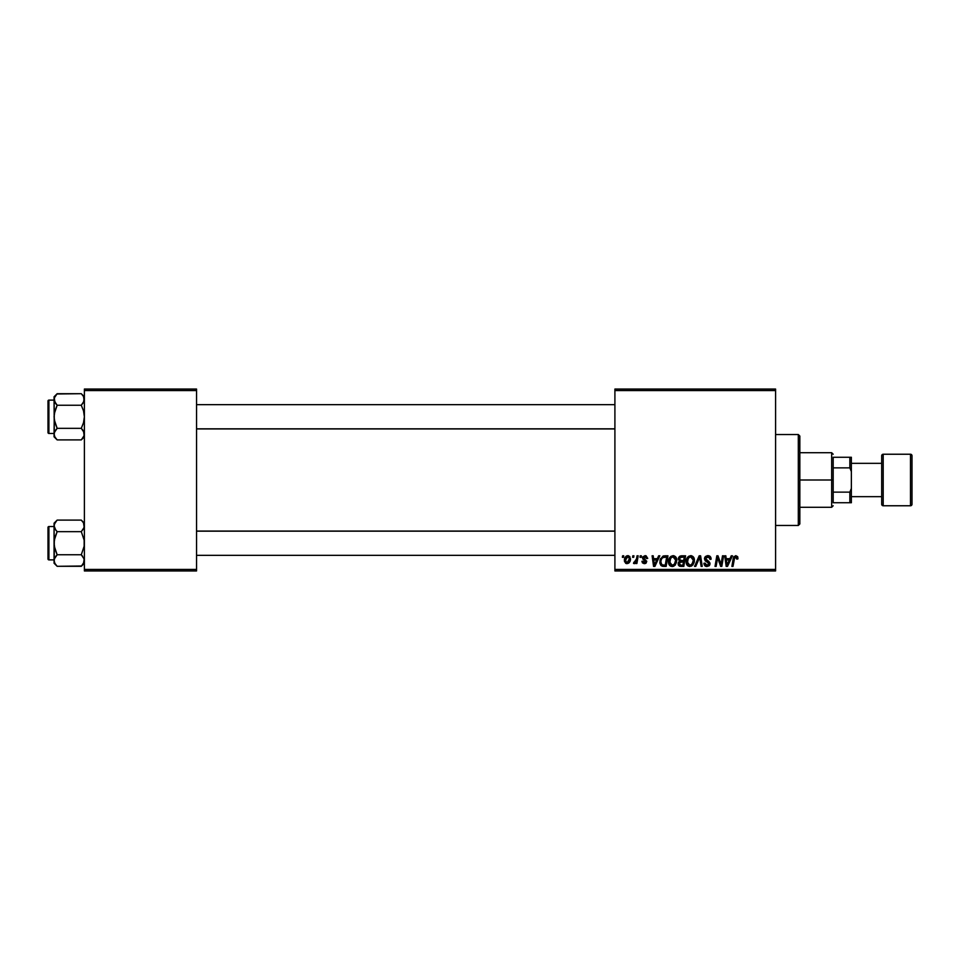 <?xml version="1.0" encoding="UTF-8"?>
<svg xmlns="http://www.w3.org/2000/svg" width="960" height="960" viewBox="0 0 960 960"><rect width="100%" height="100%" fill="white"/><g stroke="black" fill="none" stroke-linecap="round" stroke-linejoin="round"><path stroke-width="1.44" d="M614.904 389.052L775.584 389.052L775.584 390.564L614.904 390.564L614.904 569.436L775.584 569.436L775.584 389.052L614.904 389.052L614.904 390.564L614.904 389.052M668.508 561.816L669.132 558.708L671.124 556.26L673.944 555.744L676.008 557.316L676.452 562.716L673.932 566.112L670.212 565.908L668.508 561.816C668.436 564.504 669.66 566.076 672.168 566.532L675.324 564.936L676.776 560.244C676.788 557.628 675.576 556.092 673.128 555.648C670.032 556.392 668.484 558.444 668.508 561.816L668.688 563.472M658.644 555.792L657.336 558.684L658.644 555.792L659.832 555.792L654.9 566.4L653.556 566.4L652.104 555.792L653.208 555.792L653.568 558.684L657.336 558.684L653.568 558.684L653.208 555.792L652.104 555.792L653.556 566.4L654.9 566.4L659.832 555.792L658.644 555.792L659.832 555.792L654.9 566.4L653.556 566.4L652.104 555.792L653.208 555.792M737.964 557.988L735.792 555.648L737.688 556.668L737.868 558.96L736.752 559.092L736.188 556.98L734.7 557.424L732.996 566.4L731.88 566.4L733.644 557.052L735.792 555.648L733.188 558.624L731.88 566.4L732.996 566.4L734.268 558.888L735.72 556.896L736.752 559.092L737.868 558.96L737.964 557.988L737.868 558.96L736.752 559.092L736.8 557.688M704.472 558.768L705.024 556.968L707.172 555.696L709.812 556.152L710.94 557.856L711.084 559.248L709.992 559.368L708.84 557.088L705.756 557.916L705.864 559.596L709.008 561.612L709.968 563.376L709.152 565.8L706.716 566.532L704.784 565.692L703.92 563.232L705.024 563.124L705.6 564.78L706.86 565.296L708.564 564.72L708.792 563.268L705.156 560.796L704.472 558.768L708.888 563.784L707.052 565.296L705.024 563.124L703.92 563.232L707.016 566.532L709.992 563.724L705.576 558.672L707.736 556.896L709.704 557.808L709.992 559.368L711.084 559.248C711.12 556.968 710.028 555.768 707.808 555.648L704.532 558.132M695.748 566.4L694.56 566.4L699.192 555.792L700.596 555.792L702.228 566.4L701.112 566.4L699.72 557.304L695.748 566.4L694.56 566.4L695.748 566.4L699.72 557.304L701.112 566.4L702.228 566.4L700.596 555.792L699.192 555.792L700.596 555.792L702.228 566.4L701.112 566.4M686.148 561.816L686.772 558.708L688.764 556.26L691.584 555.744L693.648 557.316L694.092 562.716L691.572 566.112L687.852 565.908L686.148 561.816C686.076 564.504 687.3 566.076 689.808 566.532L692.964 564.936L694.416 560.244C694.428 557.628 693.216 556.092 690.768 555.648C687.672 556.392 686.124 558.444 686.148 561.816L686.148 561.816M622.368 557.304L622.62 555.792L623.724 555.792L623.496 557.304L622.368 557.304L623.496 557.304L623.724 555.792L622.62 555.792L623.724 555.792L623.496 557.304L622.368 557.304L622.62 555.792L622.368 557.304M681.348 555.792L678.288 559.092L680.136 556.044L685.596 555.792L683.808 566.4L679.8 566.28L678.492 565.272L678.228 563.04L679.62 561.228L678.288 559.092L679.62 561.228L678.156 563.82L679.62 566.22L683.808 566.4L685.596 555.792L681.348 555.792L685.596 555.792L683.808 566.4L680.712 566.388M731.256 555.792L729.96 558.684L731.256 555.792L732.456 555.792L727.524 566.4L726.18 566.4L724.728 555.792L725.832 555.792L726.192 558.684L729.96 558.684L726.192 558.684L725.832 555.792L724.728 555.792L726.18 566.4L727.524 566.4L732.456 555.792L731.256 555.792L732.456 555.792L727.524 566.4L726.18 566.4L724.728 555.792L725.832 555.792M721.38 562.26L722.508 555.792L721.38 562.26L722.508 555.792L723.624 555.792L721.812 566.4L720.648 566.4L717.612 557.4L716.136 566.4L715.02 566.4L716.82 555.792L717.984 555.792L721.032 564.78L721.38 562.26L721.032 564.78L717.984 555.792L716.82 555.792L715.02 566.4L716.136 566.4L717.612 557.4L720.648 566.4L721.812 566.4L723.624 555.792L722.508 555.792L723.624 555.792L721.812 566.4L720.648 566.4M647.7 558.264L645.072 555.648L646.104 555.804L647.7 558.408L646.596 558.54L645.444 556.656L643.68 557.292L643.8 558.468L646.728 561.252L646.068 563.052L644.184 563.64L642.456 562.872L641.916 561.3L643.02 561.168L644.472 562.68L645.612 561.3L642.78 558.984L642.672 556.956L645.072 555.648L642.468 557.892L645.636 561.612L644.472 562.68L643.02 561.168L641.916 561.3L644.424 563.64L646.74 561.444L643.572 557.796L645.012 556.62L646.596 558.54L647.7 558.264L646.584 558.192M663.324 555.984L667.956 555.792L666.168 566.4L661.044 565.632L659.928 563.34L660.252 559.38L663.108 556.044L659.832 562.056L662.172 566.268L666.168 566.4L667.956 555.792L664.812 555.792L667.956 555.792L666.168 566.4L663.516 566.4M627.852 555.648C625.488 556.248 624.348 557.832 624.408 560.424L626.316 556.128L628.14 555.66L629.832 556.596L630.3 560.388L628.584 563.184L625.86 563.388L624.408 560.424L626.988 563.64C629.412 563.052 630.576 561.42 630.48 558.732L628.404 555.708M632.568 557.304L632.82 555.792L633.924 555.792L633.696 557.304L632.568 557.304L633.696 557.304L633.924 555.792L632.82 555.792L633.924 555.792L633.696 557.304L632.568 557.304L632.82 555.792L632.568 557.304M636.408 559.404L637.068 555.792L638.184 555.792L636.888 563.508L635.772 563.508L636.048 561.912L634.872 563.448L633.504 563.364L633.948 562.164L635.58 561.672L636.504 558.876L633.504 563.364L634.26 563.64L636.048 561.912L635.772 563.508L636.888 563.508L638.184 555.792L637.068 555.792L638.184 555.792L636.888 563.508L635.772 563.508M640.008 557.304L640.26 555.792L641.364 555.792L641.136 557.304L640.008 557.304L641.136 557.304L641.364 555.792L640.26 555.792L641.364 555.792L641.136 557.304L640.008 557.304L640.26 555.792L640.008 557.304M614.904 570.948L775.584 570.948L775.584 390.564L614.904 390.564L614.904 570.948L614.904 569.436L775.584 569.436L775.584 570.948L614.904 570.948M84.384 389.052L196.548 389.052L196.548 390.564L84.384 390.564L84.384 569.436L196.548 569.436L196.548 389.052L84.384 389.052L84.384 390.564L84.384 389.052M84.384 570.948L196.548 570.948L196.548 390.564L84.384 390.564L84.384 570.948L84.384 569.436L196.548 569.436L196.548 570.948L84.384 570.948M679.272 566.064L678.228 564.564M678.492 562.296L679.62 561.228M678.312 558.78L678.516 557.856M678.564 557.76L679.38 556.56M680.244 557.424L684.264 557.028L683.664 560.616L681.324 560.616L679.392 559.116L679.548 558.312M679.476 558.504L681.66 557.04L679.476 558.516M680.04 565.068L681 565.164L679.26 563.772L679.632 564.816M679.728 562.44L683.448 561.852L682.896 565.164L681 565.164L682.896 565.164L683.448 561.852L679.872 562.296L679.524 564.696M679.416 558.804L680.04 560.4M679.812 560.244L683.664 560.616L684.264 557.028L680.712 557.196M680.652 557.22L680.004 557.616M682.2 557.028L681.12 557.088M681.66 561.852L680.724 561.924M680.364 565.128L681 565.164M693.924 557.856L694.368 559.416M694.344 561.48L694.092 562.716M686.988 565.008L686.58 564.264M686.328 563.484L686.184 562.644M686.16 561.264L686.292 560.22M687.012 558.228L687.588 557.328M687.936 556.932L688.764 556.248M693 562.44L693.312 560.184L692.1 564.12L689.844 565.296L690.912 565.056M688.26 558.372L687.384 563.112L689.844 565.296L687.252 561.936L687.324 562.872M687.264 561.516L687.252 561.936C687.18 559.284 688.332 557.604 690.696 556.896L688.86 557.664M691.596 557.076L690.696 556.896L693.312 560.184L691.608 557.076M692.412 563.7L691.104 564.96L693.048 562.272M689.136 557.436L687.696 559.464M699.192 555.792L694.56 566.4L699.192 555.792M708.48 555.696L709.164 555.852M710.736 557.256L710.94 557.856M711.084 559.248L709.992 559.368M706.956 556.98L709.704 557.808L709.992 559.032L709.632 557.688M705.6 558.408L705.936 559.68M705.864 559.596L705.576 558.672L709.008 561.612M709.812 562.716L709.968 563.34M709.944 564.288L709.536 565.356M704.784 565.692L703.98 564.096M703.92 563.46L705.024 563.124M705.348 564.48L706.848 565.284M708.804 564.288L707.544 562.26M708.468 562.836L706.572 561.732M704.604 557.832L705.624 556.344M705.156 566.016L705.816 566.352M708.636 561.336L707.748 560.808M736.752 559.092L735.552 556.908M736.86 558.168L736.404 557.1M734.268 558.888L732.996 566.4L731.88 566.4L733.248 558.348M733.536 557.304L733.908 556.596M726.72 562.596L727.008 565.236L727.884 563.076L727.008 565.236L726.348 559.92L729.348 559.92L727.884 563.076L729.348 559.92L726.348 559.92L726.96 564.576M727.2 564.696L727.884 563.076M718.944 561.672L719.208 562.404M718.032 558.96L718.32 559.896M717.216 560.184L716.136 566.4L715.02 566.4L716.82 555.792L717.984 555.792L720.18 561.888M646.596 558.54L644.508 556.68M645.588 556.704L643.572 557.796L644.856 559.2L643.8 558.468L644.856 559.2L643.8 558.468L644.856 559.2L643.8 558.468L643.848 557.052M646.32 562.764L645.72 563.316M645.432 563.46L644.184 563.64M641.916 561.3L643.116 561.744M643.02 561.168L644.856 562.632M643.896 562.584L645.636 561.612L644.376 560.184M644.472 562.68L645.528 560.988L642.468 557.892M645.612 561.84L644.616 560.304L645.528 560.988M644.16 558.792L644.856 559.2M654.108 562.596L654.384 565.236L655.26 563.076L654.384 565.236L653.724 559.92L656.736 559.92L655.26 563.076L656.736 559.92L653.724 559.92L654.336 564.576M654.384 565.236L655.26 563.076M659.928 563.34L659.832 562.056M659.964 560.46L660.6 558.552M664.404 557.064L666.636 557.028L665.256 565.164L662.604 565.08M661.896 564.78L660.936 562.128L661.896 564.78L665.256 565.164L666.636 557.028L662.64 557.7M660.972 561.312L660.936 562.128C660.864 558.996 662.292 557.304 665.22 557.028L664.668 557.052M662.304 558.012L661.752 558.768M661.656 558.96L662.244 558.072M676.104 557.496L676.728 559.416M676.776 560.244L676.752 560.868M675.516 564.684L675.024 565.284M673.932 566.112L672.672 566.508M670.56 566.136L669.588 565.332M669.348 565.008L668.952 564.276M668.52 561.264L668.784 559.704M670.296 556.932L671.112 556.26M675.36 562.44L675.672 560.184L674.46 564.12L672.216 565.296L673.272 565.056M670.62 558.372L669.744 563.112L672.216 565.296L669.612 561.936L669.696 562.872M669.804 560.268L669.612 561.936C669.54 559.284 670.692 557.604 673.056 556.896L671.232 557.664M673.956 557.076L673.056 556.896L675.672 560.184L674.856 557.748L672.84 556.896M673.944 564.636L675.408 562.272M671.496 557.436L670.056 559.464M630.48 558.732L630.396 559.884M630.06 561.18L629.328 562.5M629.28 562.548L628.476 563.256M626.412 563.58L625.56 563.196M624.636 561.912L624.444 561.012M624.468 559.512L624.6 558.804M625.164 557.376L626.04 556.332M627 555.792L626.316 556.128M626.664 562.62L625.524 560.124L627.84 556.62L626.196 557.808M628.728 561.516L629.376 558.84L627.192 562.668M627.6 562.572L628.368 562.032M625.752 558.876L625.68 561.588M625.656 559.224L625.944 558.324M628.212 556.668L629.376 558.84L628.932 557.172L627.54 556.656M635.34 563.016L634.584 563.592M634.416 563.628L633.504 563.364L634.26 563.64L633.504 563.364L633.948 562.164L634.74 562.368M635.964 560.964L636.204 560.232M637.068 555.792L636.504 558.876M679.392 559.116L679.68 560.124M680.616 560.568L681.324 560.616M693.168 561.756L693.312 560.184M691.272 556.968L690.48 556.896M687.444 560.268L687.3 561.096M661.32 559.728L661.092 560.508M673.992 564.588L674.772 563.7M675.528 561.756L675.636 559.608M629.088 560.664L629.256 560.064M629.34 559.464L629.364 558.468M798.312 525.468L799.836 523.956L799.836 436.044L798.312 434.532L798.312 525.468L798.312 434.532L775.584 434.532L798.312 434.532L799.836 436.044L799.836 523.956L798.312 525.468L775.584 525.468L798.312 525.468M84.144 524.364L83.52 522.912L84.384 525.888L83.508 528.864L84.156 527.388L81.288 531.66L83.508 528.864L84.384 525.888L83.52 522.912L81.288 520.104L57.156 520.104L81.288 520.104L82.56 521.52M84.384 523.2L81.288 520.104L84.384 523.2M54.288 562.056L54.06 563.22L57.156 566.304L54.936 563.52L54.06 560.532L54.924 557.568L57.156 554.76L81.288 554.76L84.144 559.02L84.156 562.032L81.288 566.304L57.156 566.304L54.756 563.196M48.912 559.884L48.912 526.536A0.912 0.912 0 0 0 48 527.448L48 558.972A0.912 0.912 0 0 0 48.912 559.884L54.06 559.884L48.912 559.884A0.912 0.912 0 0 1 48 558.972L48 527.448A0.912 0.912 0 0 1 48.912 526.536L48.912 559.884M54.06 526.536L48.912 526.536L54.06 526.536M84.384 560.616L83.688 557.868M81.288 554.76L82.524 556.14L81.288 554.76L84.156 546.228L84.156 540.204L81.288 531.66L83.508 528.864L81.288 531.66L57.156 531.66L81.288 531.66L84.156 540.204L84.156 546.228L81.288 554.76L57.156 554.76L54.288 559.02L54.936 557.544L54.06 560.532L54.924 563.496L54.06 560.532L54.06 563.22L57.156 566.304L81.576 566.016M83.508 557.556L84.384 560.532L83.52 563.496L81.288 566.304L82.62 564.828M54.06 523.2L54.06 525.888L54.924 522.912L57.156 520.104L54.06 523.2L54.288 527.376L54.288 524.364L56.868 520.404M55.836 530.184L54.06 525.888L54.06 543.204L54.924 537.264L57.156 531.66L54.936 528.864L54.06 525.888L54.288 562.032M57.156 531.66L55.908 530.28L57.156 531.66L54.288 540.192L54.288 546.216L57.156 554.76L55.908 556.14L57.156 554.76L54.924 549.144L54.06 543.204L54.06 560.532L54.924 557.556M54.06 525.804L54.924 522.912M57.156 520.104L55.908 521.484L57.156 520.104M55.884 564.9L54.936 563.52M84.384 560.532L84.156 559.044L83.52 563.496M614.904 531.168L196.548 531.168L614.904 531.168M196.548 428.832L614.904 428.832L196.548 428.832M84.144 397.944L83.52 396.504L84.156 400.956L81.288 405.24L83.508 402.444L81.288 405.24L57.156 405.24L54.288 400.98L54.924 402.444L54.288 397.968L57.156 393.696L81.288 393.696L83.52 396.504M82.56 395.1L84.384 396.78L81.288 393.696L56.868 393.984M54.288 435.636L54.06 436.8L57.156 439.896L54.936 437.1L54.06 434.112L54.924 431.148L57.156 428.34L81.288 428.34L84.144 432.6L84.156 435.612L81.288 439.896L57.156 439.896L54.756 436.776M48.912 433.464L48.912 400.116A0.912 0.912 0 0 0 48 401.028L48 432.552A0.912 0.912 0 0 0 48.912 433.464L54.06 433.464L48.912 433.464A0.912 0.912 0 0 1 48 432.552L48 401.028A0.912 0.912 0 0 1 48.912 400.116L48.912 433.464M54.06 400.116L48.912 400.116L54.06 400.116M84.384 434.196L83.508 431.136L84.156 435.612L81.576 439.596M83.688 431.46L84.144 432.6M54.06 396.78L54.06 399.468L54.924 396.504L57.156 393.696L54.06 396.78L54.288 419.796L57.156 428.34L55.908 429.72L57.156 428.34L54.924 422.736L54.06 416.796L54.924 410.844L57.156 405.24L81.288 405.24L83.52 410.856L84.384 416.796L83.508 422.736L81.288 428.34L57.156 428.34L54.288 432.6L54.936 431.136L54.06 434.112L54.924 437.088L54.06 434.112L54.06 436.8L57.156 439.896L81.288 439.896L82.62 438.408M84.384 434.112L83.52 437.088M81.288 428.34L82.524 429.72L81.288 428.34L83.508 422.736L84.384 416.796L83.52 410.856L81.288 405.24L84.156 400.968L83.508 402.456L84.156 397.968L84.156 400.956M54.06 399.384L54.288 435.612M55.836 403.764L54.06 399.468L54.924 396.504M57.156 393.696L55.824 395.172M55.884 438.48L54.936 437.1M57.156 405.24L55.908 403.86L57.156 405.24L54.288 413.772L54.06 434.112L54.924 431.136M82.524 429.72L83.508 431.136L82.524 429.72M54.06 525.876L54.924 528.864M81.288 531.66L84.144 527.4M55.908 530.28L54.936 528.864M81.288 520.104L82.524 521.484M57.156 566.304L55.908 564.936M83.508 557.544L84.144 559.02M57.156 554.76L54.936 557.544M83.52 522.912L84.156 527.376M81.288 405.24L83.508 402.444M83.508 402.456L84.144 400.98M55.908 403.86L54.924 402.444M54.936 402.456L54.06 399.468M81.288 393.696L82.524 395.064M57.156 439.896L55.908 438.516M57.156 428.34L54.936 431.136M833.184 457.26L833.184 467.868L833.184 457.26L849.852 457.26L833.184 457.26M833.184 480L833.184 467.868L833.184 492.132L833.184 480L831.66 480L833.184 480M799.836 452.712L831.66 452.712L831.66 480L831.66 452.712L833.184 454.236M799.836 480L831.66 480L799.836 480M833.184 502.74L833.184 492.132L833.184 502.74L851.364 502.74L851.364 488.436L849.852 492.132L833.184 492.132L849.852 492.132L849.852 502.74L849.852 492.132L851.364 488.436L851.364 502.74L833.184 502.74M799.836 507.288L831.66 507.288L831.66 480L831.66 507.288L833.184 505.764M851.364 457.26L849.852 457.26L849.852 467.868L851.364 471.564L851.364 488.436L851.364 457.26L851.364 471.564L849.852 467.868L849.852 457.26L851.364 457.26M833.184 467.868L849.852 467.868L833.184 467.868M910.488 454.236L910.488 505.764A1.512 1.512 0 0 0 912 504.252L912 455.748A1.512 1.512 0 0 0 910.488 454.236L883.2 454.236A1.512 1.512 0 0 0 881.688 455.748L881.688 504.252A1.512 1.512 0 0 0 883.2 505.764L883.2 454.236L883.2 505.764L910.488 505.764L910.488 454.236A1.512 1.512 0 0 1 912 455.748L912 504.252A1.512 1.512 0 0 1 910.488 505.764L883.2 505.764A1.512 1.512 0 0 1 881.688 504.252L881.688 455.748A1.512 1.512 0 0 1 883.2 454.236L910.488 454.236M881.688 463.332L851.364 463.332L881.688 463.332M851.364 496.668L881.688 496.668L851.364 496.668M84.384 563.22L81.288 566.304M196.548 555.336L614.904 555.336M196.548 531.084L614.904 531.084M614.904 404.664L196.548 404.664M614.904 428.916L196.548 428.916M84.384 436.8L81.288 439.896"/></g></svg>
